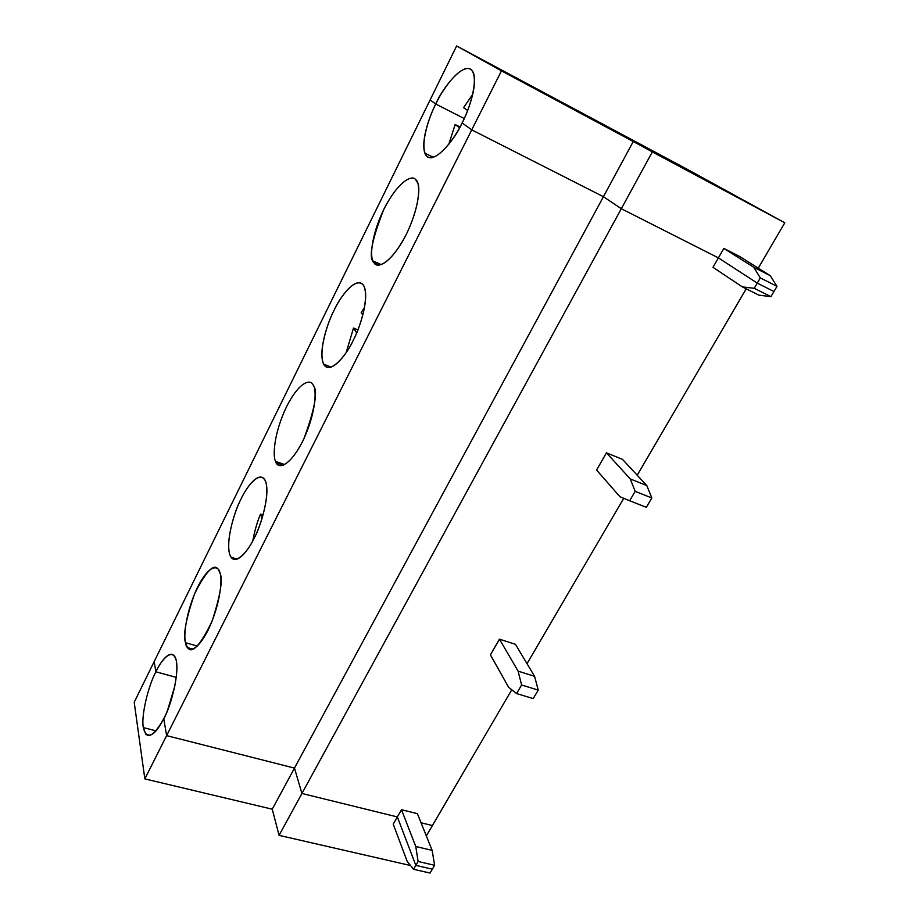 <?xml version="1.0" encoding="UTF-8"?>
<svg xmlns="http://www.w3.org/2000/svg" width="919" height="919" viewBox="0 0 919 919"><rect width="100%" height="100%" fill="white"/><g stroke="black" fill="none" stroke-linecap="round" stroke-linejoin="round"><path stroke-width="1.38" d="M156.035 730.846L143.33 727.607L145.753 734.224C150.567 737.762 156.563 732.569 163.766 718.658C153.278 737.291 146.466 740.277 143.33 727.607L156.035 730.846M432.389 825.549L426.324 835.911L432.389 825.549L421.04 822.758L432.389 825.549L511.768 689.767L432.389 825.549L421.04 822.758L432.389 825.549M409.656 864.434L409.196 865.216L279.066 835.36L272.254 809.202L144.834 778.887L166.626 735.625L163.766 718.658L166.626 735.625L144.834 778.887L134.208 702.254L144.834 778.887L272.254 809.202L294.471 768.1L166.626 735.625L294.471 768.1L272.254 809.202L279.066 835.36L301.937 793.476L294.471 768.1L301.937 793.476L279.066 835.36L409.196 865.216L409.656 864.434M174.909 685.769L167.752 709.698L174.909 685.769M176.31 677.395L155.874 671.789C147.798 686.941 140.975 716.923 143.33 727.607C140.975 716.923 147.798 686.941 155.874 671.789L154.162 661.623L134.208 702.254L154.162 661.623L155.874 671.789L176.31 677.395M430.046 873.05L413.539 869.282L407.14 861.287L393.229 824.136L407.14 861.287L413.539 869.282L430.046 873.05L432.332 869.179L415.825 865.376L413.539 869.282L415.825 865.376L397.353 816.934L393.229 824.136L397.353 816.934L301.937 793.476L397.353 816.934L415.825 865.376L432.332 869.179L430.046 873.05M166.626 735.625L294.471 768.1L603.427 196.7L471.746 129.866L166.626 735.625L471.746 129.866L462.108 122.939C455.698 137.103 436.663 163.306 427.025 156.517C418.673 147.431 429.035 116.587 435.767 104.019L430.103 99.953L154.162 661.623L155.874 671.789C160.572 661.266 172.623 645.563 176.391 661.048C179.194 678.727 169.085 709.261 163.766 718.658C169.969 709.261 182.238 666.482 174.369 655.902C168.855 649.722 159.998 663.093 155.874 671.789L154.162 661.623L430.103 99.953L435.767 104.019L464.221 118.54L435.767 104.019C429.92 115.346 420.638 140.32 424.842 153.163C431.241 169.395 455.617 138.654 462.108 122.939L471.746 129.866L603.427 196.7L294.471 768.1L301.937 793.476L621.313 208.716L603.427 196.7L621.313 208.716L301.937 793.476L397.353 816.934L401.5 809.719L417.387 813.671L432.137 850.374L434.63 865.296L432.332 869.179L434.63 865.296L418.111 861.471L415.767 846.491L401.5 809.719L397.353 816.934L415.825 865.376L418.111 861.471L415.825 865.376L432.332 869.179L415.825 865.376L397.353 816.934L301.937 793.476L294.471 768.1L166.626 735.625L163.766 718.658L166.626 735.625M185.512 642.691C183.536 636.947 185.5 612.525 197.585 587.172C209.969 562.819 218.871 565.61 220.032 573.192C222.387 578.12 220.882 603.588 207.935 630.457C194.702 655.787 186.293 650.583 185.512 642.691L187.499 647.596C192.071 654.328 200.285 645.483 212.128 621.06C220.422 595.236 223.053 579.28 220.032 573.192L218.527 569.734C214.334 562.635 206.361 570.642 194.598 593.766C185.879 619.234 182.858 635.546 185.512 642.691L197.344 646.08L185.512 642.691M254.126 538.224C248.67 550.355 234.391 568.183 229.555 554.019C225.764 538.04 235.609 509.046 241.1 498.902C246.143 487.656 259.882 468.885 265.625 481.407C270.358 496.271 260.031 527.724 254.126 538.224C260.284 527.874 271.599 491.964 264.798 479.661C258.377 470.31 245.855 488.471 241.1 498.902C235.161 509.034 223.754 545.082 230.956 557.178C237.113 565.587 249.152 548.907 254.126 538.224M275.585 461.361C272.736 456.938 273.425 434.205 286.533 406.738C300.099 380.029 311.323 379.03 313.31 385.406C316.607 388.909 316.584 412.436 302.466 441.694C287.888 469.655 277.113 468.173 275.585 461.361L276.263 462.751C278.4 469.115 290.542 466.611 303.994 438.547C315.022 408.404 318.135 390.69 313.31 385.406L313.299 385.383C311.288 379.019 300.042 380.098 286.51 406.795C273.414 434.262 272.736 456.938 275.585 461.361L284.637 464.6L275.585 461.361M353.137 340.524C347.233 353.597 330.771 375.274 323.741 364.429C317.859 351.552 327.968 321.661 334.034 310.392C339.456 298.307 355.136 275.987 363.246 284.901C370.242 296.343 359.72 328.738 353.137 340.524C359.226 329.45 369.53 299.651 364.165 286.521C357.261 273.219 339.375 297.905 334.034 310.392C328.14 321.259 317.802 351.184 323.568 364.096C330.197 376.216 347.405 353.516 353.137 340.524M374.159 262.926C368.255 258.676 371.448 240.904 383.717 209.589C398.616 180.204 412.585 174.69 415.572 179.561C419.96 181.33 421.729 202.421 406.278 234.402C390.138 265.419 376.572 268.417 374.159 262.926C376.71 267.395 387.106 266.797 402.189 241.961C417.456 215.689 421.143 187.924 417.559 182.697L415.572 179.561C412.551 175.311 400.569 178.975 386.083 205.006C371.747 231.933 369.633 256.24 373.034 260.985L374.159 262.926L379.053 265.086L374.159 262.926M533.215 698.589L516.593 693.546L508.655 687.332L516.593 693.546L521.601 685L518.098 671.146L499.454 639.164L515.444 644.311L534.571 676.292L538.235 690.1L521.601 685L516.593 693.546L533.215 698.589L538.235 690.1L533.215 698.589M718.405 257.883L621.313 208.716L718.405 257.883L757.279 283.121L773.947 291.518L757.279 283.121L718.405 257.883L712.995 267.314L718.405 257.883L757.279 283.121L754.246 288.302L742.322 286.889L758.841 295.137L770.903 296.653L754.246 288.302L760.335 277.917L776.992 286.36L770.283 275.7L753.764 267.28L760.335 277.917L753.764 267.28L770.283 275.7L739.898 256.619L723.85 248.406L753.764 267.28L723.85 248.406L718.405 257.883L723.85 248.406L739.898 256.619L770.283 275.7L776.992 286.36L760.335 277.917L757.279 283.121L773.947 291.518L770.903 296.653L776.992 286.36L773.947 291.518L757.279 283.121L718.405 257.883L621.313 208.716L718.405 257.883M527.024 663.679L623.725 498.293L527.024 663.679M637.212 475.226L746.194 288.819L637.212 475.226M490.424 654.879L499.454 639.164L490.424 654.879L508.655 687.332L490.424 654.879M596.58 470.023L606.46 452.826L622.508 459.374L646.792 485.565L651.847 497.983L635.167 491.355L630.262 478.925L606.46 452.826L596.58 470.023L619.888 496.697L629.653 500.752L619.888 496.697L596.58 470.023M260.571 514.112C257.389 521.337 254.804 530.229 252.794 540.797C254.804 530.229 257.389 521.337 260.571 514.112L262.053 518.339L260.571 514.112L263.064 514.95L260.571 514.112M417.387 813.671L401.5 809.719L415.767 846.491L432.137 850.374L417.387 813.671M415.767 846.491L418.111 861.471L434.63 865.296L432.137 850.374L415.767 846.491M646.333 507.311L629.653 500.752L635.167 491.355L629.653 500.752L646.333 507.311L651.847 497.983L646.333 507.311M353.505 328.037L346.187 352.551L353.505 328.037L356.664 332.896L353.505 328.037L357.905 329.864L353.505 328.037M515.444 644.311L499.454 639.164L518.098 671.146L534.571 676.292L515.444 644.311M518.098 671.146L521.601 685L538.235 690.1L534.571 676.292L518.098 671.146M361.178 312.678L362.81 315.056L361.178 312.678L364.521 307.44M712.995 267.314L742.322 286.889L754.246 288.302L770.903 296.653L758.841 295.137L742.322 286.889L712.995 267.314M455.158 124.513L448.794 144.26L455.158 124.513L459.58 127.752L455.158 124.513L460.005 126.971L455.158 124.513M622.508 459.374L606.46 452.826L630.262 478.925L646.792 485.565L622.508 459.374M630.262 478.925L635.167 491.355L651.847 497.983L646.792 485.565L630.262 478.925M463.567 107.672L467.656 110.464L463.567 107.672L472.745 94.289M462.108 122.939C468.15 111.406 477.421 86.501 473.63 73.474C466.944 55.783 441.602 89.2 435.767 104.019L464.221 118.54L435.767 104.019C441.637 90.981 459.58 64.514 470.471 69.04C480.2 76.277 469.471 109.648 462.108 122.939L471.746 129.866L501.464 70.855L456.64 45.95L686.482 168.889L456.64 45.95L430.103 99.953L456.64 45.95L501.464 70.855L471.746 129.866L603.427 196.7L633.306 141.423L501.464 70.855L784.792 222.8L686.482 168.889L784.792 222.8L758.278 268.164L784.792 222.8L652.341 151.911L621.313 208.716L603.427 196.7L471.746 129.866L462.108 122.939M430.103 99.953L435.767 104.019L430.103 99.953M633.306 141.423L603.427 196.7L621.313 208.716L652.341 151.911L633.306 141.423M150.279 735.372L145.753 734.224M230.956 557.178L237.113 559.143M192.829 649.113L187.499 647.596M323.568 364.096L331.219 367.152M283.213 465.244L276.263 462.751M433.389 157.356L424.842 153.163M381.236 264.626L373.034 260.985"/></g></svg>

